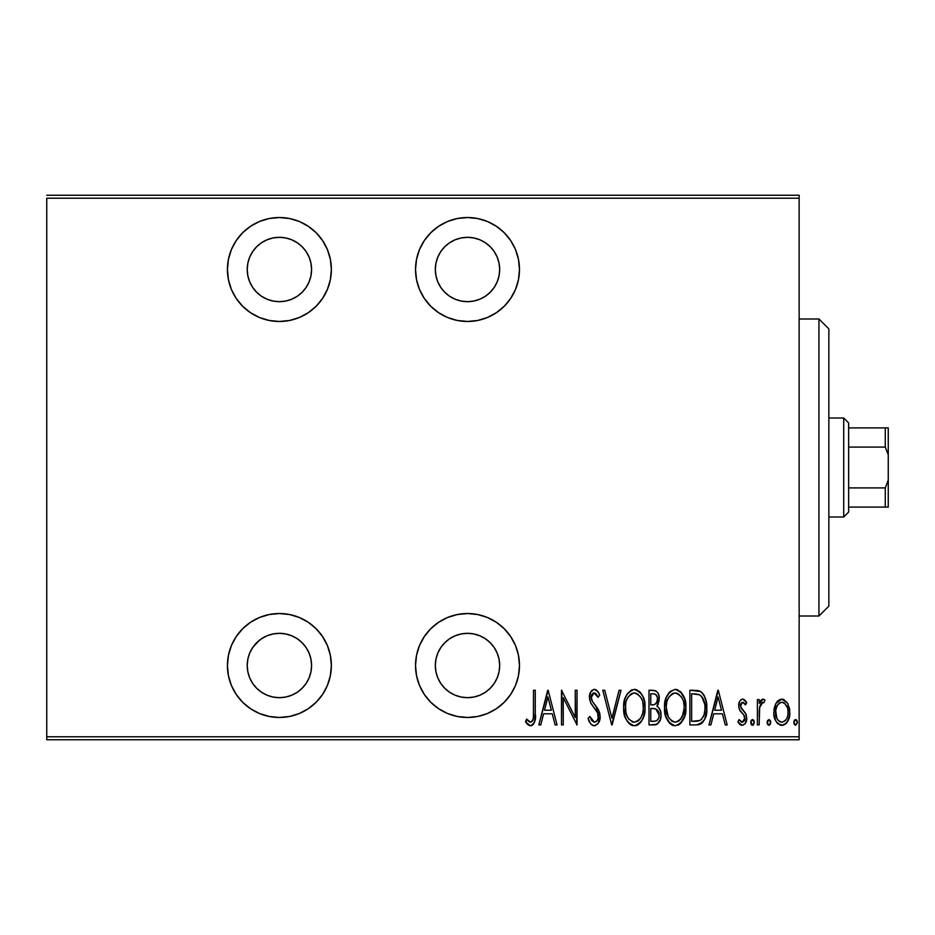 <?xml version="1.0" encoding="UTF-8"?>
<svg xmlns="http://www.w3.org/2000/svg" width="935" height="935" viewBox="0 0 935 935"><rect width="100%" height="100%" fill="white"/><g stroke="black" fill="none" stroke-linecap="round" stroke-linejoin="round"><path stroke-width="1.4" d="M467.5 613.524A51.974 51.974 0 0 1 519.474 665.498A51.974 51.974 0 0 1 467.5 717.472L477.645 716.479L487.392 713.522L496.38 708.718L504.257 702.255L510.72 694.378L515.524 685.39L518.481 675.643L519.474 665.498L518.481 655.365L515.524 645.606L510.72 636.63L504.257 628.752L496.38 622.289L487.392 617.486L477.645 614.529L467.5 613.524L457.355 614.529L447.608 617.486L438.62 622.289L430.743 628.752L424.28 636.63L419.476 645.606L416.519 655.365L415.526 665.498L416.519 675.643L419.476 685.39L424.28 694.378L430.743 702.255L438.62 708.718L447.608 713.522L457.355 716.479L467.5 717.472A51.974 51.974 0 0 1 415.526 665.498A51.974 51.974 0 0 1 467.5 613.524M279.401 613.524A51.974 51.974 0 0 1 331.376 665.498A51.974 51.974 0 0 1 279.401 717.472L289.534 716.479L299.293 713.522L308.281 708.718L316.147 702.255L322.61 694.378L327.414 685.39L330.371 675.643L331.376 665.498L330.371 655.365L327.414 645.606L322.61 636.63L316.147 628.752L308.281 622.289L299.293 617.486L289.534 614.529L279.401 613.524L269.257 614.529L259.509 617.486L250.522 622.289L242.644 628.752L236.181 636.63L231.377 645.606L228.42 655.365L227.427 665.498L228.42 675.643L231.377 685.39L236.181 694.378L242.644 702.255L250.522 708.718L259.509 713.522L269.257 716.479L279.401 717.472A51.974 51.974 0 0 1 227.427 665.498A51.974 51.974 0 0 1 279.401 613.524M279.401 217.528A51.974 51.974 0 0 1 331.376 269.502A51.974 51.974 0 0 1 279.401 321.476L289.534 320.471L299.293 317.514L308.281 312.711L316.147 306.248L322.61 298.37L327.414 289.394L330.371 279.635L331.376 269.502L330.371 259.357L327.414 249.61L322.61 240.622L316.147 232.745L308.281 226.282L299.293 221.478L289.534 218.521L279.401 217.528L269.257 218.521L259.509 221.478L250.522 226.282L242.644 232.745L236.181 240.622L231.377 249.61L228.42 259.357L227.427 269.502L228.42 279.635L231.377 289.394L236.181 298.37L242.644 306.248L250.522 312.711L259.509 317.514L269.257 320.471L279.401 321.476A51.974 51.974 0 0 1 227.427 269.502A51.974 51.974 0 0 1 279.401 217.528M467.5 217.528A51.974 51.974 0 0 1 519.474 269.502A51.974 51.974 0 0 1 467.5 321.476L477.645 320.471L487.392 317.514L496.38 312.711L504.257 306.248L510.72 298.37L515.524 289.394L518.481 279.635L519.474 269.502L518.481 259.357L515.524 249.61L510.72 240.622L504.257 232.745L496.38 226.282L487.392 221.478L477.645 218.521L467.5 217.528L457.355 218.521L447.608 221.478L438.62 226.282L430.743 232.745L424.28 240.622L419.476 249.61L416.519 259.357L415.526 269.502L416.519 279.635L419.476 289.394L424.28 298.37L430.743 306.248L438.62 312.711L447.608 317.514L457.355 320.471L467.5 321.476A51.974 51.974 0 0 1 415.526 269.502A51.974 51.974 0 0 1 467.5 217.528M467.5 237.326A32.176 32.176 0 0 1 499.676 269.502A32.176 32.176 0 0 1 467.5 301.678A32.176 32.176 0 0 1 435.324 269.502A32.176 32.176 0 0 1 467.5 237.326L473.776 237.946L479.819 239.769L485.37 242.749L490.256 246.746L494.253 251.62L497.221 257.183L499.056 263.226L499.676 269.502L499.056 275.778L497.221 281.809L494.253 287.372L490.256 292.246L485.37 296.255L479.819 299.223L473.776 301.058L467.5 301.678L461.224 301.058L455.181 299.223L449.63 296.255L444.744 292.246L440.747 287.372L437.779 281.809L435.944 275.778L435.324 269.502L435.944 263.226L437.779 257.183L440.747 251.62L444.744 246.746L449.63 242.749L455.181 239.769L461.224 237.946L467.5 237.326M279.401 237.326A32.176 32.176 0 0 1 311.577 269.502A32.176 32.176 0 0 1 279.401 301.678A32.176 32.176 0 0 1 247.226 269.502A32.176 32.176 0 0 1 279.401 237.326L285.678 237.946L291.708 239.769L297.272 242.749L302.157 246.746L306.154 251.62L309.123 257.183L310.958 263.226L311.577 269.502L310.958 275.778L309.123 281.809L306.154 287.372L302.157 292.246L297.272 296.255L291.708 299.223L285.678 301.058L279.401 301.678L273.125 301.058L267.083 299.223L261.519 296.255L256.646 292.246L252.649 287.372L249.668 281.809L247.845 275.778L247.226 269.502L247.845 263.226L249.668 257.183L252.649 251.62L256.646 246.746L261.519 242.749L267.083 239.769L273.125 237.946L279.401 237.326M256.646 642.754L261.519 638.745L267.083 635.777L273.125 633.942L279.401 633.322A32.176 32.176 0 0 1 311.577 665.498A32.176 32.176 0 0 1 279.401 697.674A32.176 32.176 0 0 1 247.226 665.498A32.176 32.176 0 0 1 279.401 633.322L285.678 633.942L291.708 635.777L297.272 638.745L302.157 642.754L306.154 647.628L309.123 653.191L310.958 659.222L311.577 665.498L310.958 671.774L309.123 677.817L306.154 683.38L302.157 688.253L297.272 692.251L291.708 695.231L285.678 697.054L279.401 697.674L273.125 697.054L267.083 695.231L261.519 692.251L256.646 688.253L252.649 683.38L249.668 677.817L247.845 671.774L247.226 665.498L247.845 659.222L249.668 653.191L252.649 647.628L258.983 640.627M461.224 633.942L467.5 633.322A32.176 32.176 0 0 1 499.676 665.498A32.176 32.176 0 0 1 467.5 697.674A32.176 32.176 0 0 1 435.324 665.498A32.176 32.176 0 0 1 467.5 633.322L473.776 633.942L479.819 635.777L485.37 638.745L490.256 642.754L494.253 647.628L497.221 653.191L499.056 659.222L499.676 665.498L499.056 671.774L497.221 677.817L494.253 683.38L490.256 688.253L485.37 692.251L479.819 695.231L473.776 697.054L467.5 697.674L461.224 697.054L455.181 695.231L449.63 692.251L444.744 688.253L440.747 683.38L437.779 677.817L435.944 671.774L435.324 665.498L435.944 659.222L437.779 653.191L440.747 647.628L444.744 642.754L449.63 638.745L455.181 635.777L461.224 633.942L467.5 633.322L473.776 633.942M799.144 736.78L46.75 736.78L46.75 198.22L799.144 198.22L799.144 736.78L799.144 195.251L46.75 195.251L799.144 195.251L799.144 198.22L46.75 198.22L46.75 736.78L799.144 736.78L799.144 739.749L799.144 736.78M775.945 703.33L773.829 712.306C773.455 718.968 776.12 723.304 781.835 725.35C787.527 723.304 790.192 718.957 789.818 712.306L787.702 703.307L781.835 699.135L775.945 703.33L774.309 707.678L773.923 714.41L775.559 720.464L777.99 723.865L782.875 725.256L786.803 722.626L789.421 716.49L789.713 709.981L787.702 703.307L783.694 699.45L779.965 699.45L775.945 703.319M759.173 724.905L757.397 724.905L759.173 724.905L759.699 706.86L761.394 703.003L763.93 702.699L764.947 699.999L763.439 699.158L761.745 699.579L759.173 703.307L759.173 699.579L757.397 699.579L757.397 724.905L757.397 699.579L757.397 724.905L759.173 724.905L759.536 707.701L762.878 702.243L763.93 702.699L764.947 699.999L763.194 699.135L759.173 703.307L759.173 699.579L757.397 699.579L759.173 699.579M742.706 699.135L740.765 699.894L739.538 701.624L738.767 706.778L739.936 710.658L744.435 715.742L744.809 719.506L742.846 722.124L741.151 721.96L739.071 719.564L737.844 721.913L739.573 724.263L742.238 725.35L745.172 723.632L746.726 718.033L745.756 713.604L740.649 706.825L741.642 702.641L743.606 702.559L745.487 704.908L746.726 702.734L745.113 700.432L742.706 699.135C739.819 700.175 738.486 702.395 738.732 705.773L739.433 709.677L744.435 715.742L744.95 718.162L742.18 722.229L739.071 719.564L737.844 721.913L742.238 725.35C745.452 724.204 746.948 721.773 746.726 718.033L746.013 714.118L741.034 707.947L740.508 705.656L742.647 702.243L745.487 704.908L746.726 702.734L743.056 699.17M696.949 724.882L701.554 723.433L704.78 718.945L706.65 710.81L706.124 701.168L703.728 694.752L701.028 691.818L697.37 690.474L689.866 690.252L689.866 724.905L696.248 724.905C704.09 722.755 707.596 717.133 706.755 708.017C707.246 701.379 705.189 695.874 700.549 691.503L689.866 690.252L689.866 724.905L689.866 690.252L694.027 690.252M654.5 724.905L648.995 724.905L656.966 724.298L660.25 719.892L660.975 715.883L660.531 711.266L658.883 707.83L656.931 706.206L659.105 700.806L658.918 695.827L657.913 692.975L655.844 690.825L648.995 690.252L648.995 724.905L648.995 690.252L648.995 724.905L654.5 724.905C659.117 723.573 661.279 720.301 660.998 715.065C661.209 711.313 659.853 708.356 656.931 706.206L659.222 698.831C659.526 693.852 657.41 690.988 652.887 690.252L648.995 690.252L652.887 690.252M619.075 690.252L621.015 690.252L612.133 724.905L621.015 690.252L619.075 690.252L611.911 718.22L604.735 690.252L602.794 690.252L611.689 724.905L602.794 690.252L611.689 724.905L621.015 690.252L619.075 690.252L611.911 718.22L604.735 690.252L602.794 690.252L604.735 690.252M563.267 724.905L563.267 697.65L577.035 724.905L577.035 690.252L575.259 690.252L575.259 717.566L561.491 690.252L561.491 724.905L563.267 724.905L561.491 724.905L563.267 724.905L563.267 697.65L577.035 724.905L577.035 690.252L575.259 690.252L575.259 717.566L561.491 690.252L561.491 724.905L561.865 690.252M533.499 713.3L533.312 718.384L532.225 721.341L529.9 722.089L526.592 719.12L525.505 721.785L527.539 724.415L530.063 725.759L532.202 725.35L534.376 722.556L535.264 715.45L535.276 690.252L533.499 690.252L533.499 713.3C534.236 717.203 533.277 720.184 530.612 722.229L526.592 719.12L525.505 721.785L530.472 725.794C534.715 723.363 536.316 719.319 535.276 713.65L535.276 690.252L533.499 690.252L533.417 717.11M540.769 724.905L538.829 724.905L547.711 690.252L538.829 724.905L540.769 724.905L543.609 713.791L552.258 713.791L555.109 724.905L557.05 724.905L548.155 690.252L538.829 724.905L540.769 724.905L543.609 713.791L552.258 713.791L555.109 724.905L557.05 724.905L548.155 690.252L557.05 724.905L555.109 724.905M594.321 725.794L598.061 723.561L600.13 716.409L598.774 710.39L592.591 701.776L591.329 698.48L591.878 694.483L593.444 693.022L595.595 693.431L598.026 697.358L599.686 695.231L597.792 691.503L594.38 689.364L592.019 690.31L590.488 692.391L589.541 698.807L590.943 703.365L597.629 712.961L598.143 718.302L596.892 720.932L594.356 722.229L591.96 720.792L589.88 716.455L588.138 718.22L590.184 723L591.902 724.952L594.321 725.794C598.423 724.298 600.363 721.165 600.13 716.409L595.326 705.224L592.591 701.776L591.247 697.3L594.157 692.917L598.026 697.358L599.686 695.231C598.903 692.18 597.138 690.229 594.38 689.364C590.838 690.649 589.202 693.338 589.471 697.452L590.616 702.723L597.629 712.961L598.353 716.362C598.458 719.459 597.126 721.423 594.356 722.229L589.88 716.455L588.138 718.22C588.816 722.136 590.885 724.66 594.321 725.794L593.994 725.77M623.68 707.725C623.107 716.794 626.672 722.813 634.374 725.794C642.053 722.732 645.594 716.654 644.998 707.561C645.617 698.387 642.018 692.309 634.21 689.364C626.59 692.531 623.084 698.644 623.68 707.725L624.896 716.245L627.35 721.423L631.569 725.221L634.374 725.794L638.441 724.496L641.387 721.341L643.818 716.116L644.975 709.01L644.495 701.776L642.766 696.248L639.47 691.503L634.935 689.399L631.405 689.995L627.233 693.899L624.872 699.158L623.715 706.276M664.551 707.725L665.755 716.245L670.056 723.632L675.245 725.794L680.423 723.573L684.677 716.116L685.869 707.561L684.677 698.959L680.329 691.503L675.082 689.364L669.928 691.666L666.199 697.79L664.551 707.725C663.979 716.794 667.543 722.813 675.245 725.794C682.924 722.732 686.465 716.654 685.869 707.561C686.489 698.387 682.889 692.309 675.082 689.364C667.461 692.531 663.943 698.644 664.551 707.725M710.904 724.905L708.975 724.905L717.858 690.252L708.975 724.905L710.904 724.905L713.756 713.791L722.404 713.791L725.244 724.905L727.185 724.905L718.302 690.252L708.975 724.905L710.904 724.905L713.756 713.791L722.404 713.791L725.244 724.905L727.185 724.905L718.302 690.252L727.185 724.905L725.244 724.905M750.723 722.451L751.658 724.999L753.353 724.999L754.288 722.451L753.353 719.903L751.658 719.903L750.817 721.528L752.511 725.35L754.288 722.451L752.511 719.564L750.723 722.451M767.167 722.451L767.553 724.251L768.944 725.35L770.335 724.251L770.721 722.451L770.335 720.651L768.944 719.564L767.553 720.651L767.167 722.451L768.944 725.35L770.721 722.451L768.944 719.564L767.191 722.919M793.815 722.451L794.212 724.251L795.591 725.35L797.345 722.919L796.047 719.658L794.75 719.903L793.838 721.995L795.591 725.35L797.368 722.451L795.591 719.564L793.838 721.984M46.75 739.749L799.144 739.749L46.75 739.749L46.75 736.78L46.75 739.749M533.499 690.252L535.276 690.252L535.276 713.65M535.206 717.238L535.147 718.325M535.147 718.361L535.065 719.389M534.738 721.423L534.388 722.521M533.511 724.134L531.372 725.677M529.631 725.677L527.539 724.415M525.961 722.486L526.592 719.12L527.843 720.499L527.211 719.821M527.913 720.569L528.497 721.13M528.532 721.154L529.245 721.726M529.257 721.738L530.928 722.206M532.237 721.317L533.008 719.845M533.02 719.798L533.207 719.015M547.933 696.926L551.358 710.238L544.521 710.238L547.933 696.926L551.358 710.238L544.521 710.238L547.933 696.926M575.259 690.252L577.035 690.252L576.638 724.905M593.678 725.735L593.047 725.572M591.89 724.941L590.663 723.702M589.553 721.867L589.027 720.675M588.138 718.22L589.88 716.455L591.423 719.985L594.847 722.194M596.168 721.621L596.822 721.014M596.892 720.932L597.862 719.237M598.131 718.314L598.353 716.362M598.353 716.35L598.307 715.497M598.19 714.714L597.266 712.213M596.857 711.477L596.355 710.67M595.969 710.074L595.151 708.964M593.947 707.433L592.287 705.341M591.317 703.962L590.955 703.365M589.751 700.151L589.541 698.807M589.529 696.119L589.704 694.892M590.02 693.618L590.441 692.496M590.511 692.344L593.713 689.434L594.905 689.411M595.42 689.527L596.343 690.007M597.161 690.72L598.283 692.297M598.844 693.349L599.253 694.226M599.686 695.231L598.026 697.358L597.71 696.645M597.36 695.944L596.892 695.056M596.612 694.588L595.595 693.419M594.917 693.045L593.444 693.022M592.79 693.373L592.065 694.179M591.387 695.862L591.282 696.575M591.247 697.311L591.271 697.896M591.586 699.637L592.019 700.736L591.586 699.637M592.591 701.776L593.924 703.517M593.935 703.529L594.637 704.382M594.625 704.382L596.296 706.451M597.22 707.713L598.774 710.39M599.51 712.33L600.048 714.831M599.428 720.885L600.036 718.162M598.073 723.55L595.081 725.724M623.809 704.756L624.194 701.998M624.872 699.181L625.328 697.779M634.935 689.399L634.21 689.364M635.683 689.504L637.015 689.901M639.447 691.491L640.498 692.59M641.352 693.735L642.754 696.213M642.953 696.657L643.327 697.58M643.818 698.994L644.495 701.741M644.554 702.068L644.881 704.616M644.881 710.518L644.203 714.714M642.789 718.781L641.866 720.546M640.463 722.591L639.774 723.363M638.488 724.461L637.226 725.174M637.156 725.209L635.812 725.642M632.925 725.642L631.569 725.221M631.09 724.999L629.22 723.655M629.15 723.585L627.385 721.481M627.338 721.399L625.947 718.957M625.912 718.875L624.907 716.292M624.194 713.452L624.896 716.245M624.183 713.417L623.797 710.635M638.079 694.296L634.304 692.917C640.685 695.278 643.654 700.163 643.222 707.55L643.128 705.212L643.222 707.55C643.689 715.018 640.72 719.903 634.304 722.229L637.717 721.177M641.328 698.422L641.854 699.614M638.582 720.511L639.75 719.307L637.647 721.224L634.304 722.229C627.981 719.903 625.036 715.065 625.457 707.713C625.012 700.303 627.958 695.371 634.304 692.917L636.583 693.396L640.323 696.68M639.867 719.167L640.545 718.22M640.814 717.776L639.75 719.307M641.422 716.607L641.924 715.392M642.415 713.872L641.363 716.736M643.128 709.91L642.801 712.248M625.889 712.353L627.35 716.771L625.889 712.353L625.562 705.352L625.772 711.699M634.304 692.917L632.013 693.419L634.304 692.917M630.061 694.728L632.013 693.419M628.004 697.253L628.706 696.224M626.462 700.724L627.175 698.854M657.913 692.975L658.427 694.109M658.532 694.401L658.918 695.827M659.14 697.311L659.198 698.083M658.298 704.02L657.574 705.387M657.971 706.93L658.824 707.748M660.005 709.712L660.8 712.517M660.554 711.371L660.998 715.065M660.916 716.689L660.846 717.32M660.671 718.325L660.355 719.588M657.562 723.912L656.966 724.298M656.101 724.66L655.341 724.847M654.161 708.555L651.964 708.461L655.704 708.87L659.222 715.065C659.21 719.097 657.27 721.189 653.413 721.341L650.772 721.341L650.772 708.461L655.26 708.73M656.136 709.069L658.404 711.395L659.105 716.455L659.023 713.16M657.761 719.751L658.778 717.823L657.036 720.464M657.399 697.954L657.445 698.901C657.492 702.746 655.669 704.756 651.987 704.908L653.658 704.791M656.171 703.319L654.301 704.639L650.772 704.908L650.772 693.805L653.214 693.805C656.148 694.097 657.562 695.792 657.445 698.901L656.756 702.314L654.652 704.522M656.51 695.266L655.996 694.682M654.173 693.875L655.131 694.144M655.084 694.132L654.406 693.922M658.871 712.563L658.404 711.395M658.333 711.254L657.305 709.875M655.832 721.06L650.772 721.341L650.772 708.461L651.964 708.461M659.105 716.455L658.871 717.519M655.552 694.354L657.247 697.019M651.987 704.908L650.772 704.908L650.772 693.805L653.214 693.805M664.68 704.768L665.054 701.998M665.755 699.123L666.176 697.826M668.104 693.899L669.881 691.713M675.806 689.399L675.082 689.364M676.543 689.504L677.922 689.913M680.47 691.631L681.37 692.59M682.211 693.712L684.186 697.533M684.689 698.994L685.367 701.753M685.425 702.08L685.752 704.616M685.752 710.436L685.846 709.01M685.752 710.518L685.378 713.276M683.637 718.851L682.281 721.306M681.335 722.58L680.084 723.889M679.324 724.485L678.085 725.186M673.796 725.642L672.44 725.221M671.961 724.999L670.056 723.632M670.021 723.596L668.245 721.458M668.198 721.399L666.819 718.957M666.784 718.886L665.767 716.257M665.054 713.417L664.668 710.553M678.95 694.296L675.163 692.917C681.545 695.278 684.525 700.163 684.093 707.55L683.999 709.91L684.093 707.55C684.56 715.018 681.592 719.903 675.163 722.229L678.588 721.177M683.286 713.872L680.177 719.81M666.421 710.039L668.221 716.771L666.328 707.713L666.632 711.699M682.199 698.422L682.725 699.614M679.453 720.511L675.163 722.229C668.852 719.903 665.907 715.065 666.328 707.713C665.872 700.303 668.829 695.371 675.163 692.917L677.454 693.396L681.194 696.68M680.727 719.167L681.416 718.22M682.293 716.607L682.795 715.392M675.163 692.917L672.884 693.419L675.163 692.917M670.944 694.717L672.884 693.419M668.876 697.253L669.565 696.224M667.333 700.724L668.046 698.854M666.433 705.341L666.749 703.015M697.37 690.474L698.34 690.649M699.006 690.825L699.812 691.117M701.028 691.818L702.115 692.718M703.073 693.817L703.634 694.611M703.716 694.752L704.768 696.762M705.563 698.971L706.486 703.424M706.568 704.149L706.685 705.738M706.72 709.583L706.65 710.799M706.521 712.189L706.322 713.592M706.019 715.146L705.843 715.836M705.352 717.484L704.791 718.921M704.756 719.015L704.055 720.417M703.132 721.855L700.666 723.982M699.953 724.298L699.018 724.59M698.562 724.695L697.639 724.835M697.954 694.249L699.497 694.775L697.954 694.249M697.054 721.201L699.976 720.464L691.643 721.341L691.643 693.805L699.497 694.775C703.576 698.094 705.399 702.501 704.978 708.005L704.92 706.135L704.978 708.005C705.376 713.136 703.704 717.285 699.976 720.464L701.355 719.471M704.92 709.758L704.02 714.936L701.39 719.436L699.976 720.464L694.039 721.341L697.685 721.119M694.728 693.84L696.353 693.969M704.803 704.78L704.92 706.135M703.213 698.866L701.694 696.505L704.745 704.265M701.04 695.839L701.694 696.505M703.12 717.087L703.482 716.339M718.08 696.926L721.493 710.238L714.667 710.238L718.08 696.926L721.493 710.238L714.667 710.238L718.08 696.926M743.395 699.24L744.05 699.532M744.178 699.625L745.125 700.432M745.382 700.736L745.978 701.53M746.375 702.127L745.487 704.908L744.961 704.043M743.15 702.325L741.642 702.641L740.707 704.265M740.625 704.558L740.508 705.656M740.649 706.86L741.759 709.057M742.004 709.349L742.589 709.957M742.6 709.969L743.231 710.565M746.34 715.053L746.013 714.118M746.516 720.371L745.803 722.568M745.756 722.65L745.16 723.643M741.478 725.268L740.801 725.046M737.844 721.913L739.071 719.564L739.632 720.488M741.654 722.171L742.846 722.124M744.307 720.768L744.704 719.856M744.809 719.506L743.769 714.784M743.383 714.352L742.764 713.744M742.752 713.721L742.098 713.136M739.947 710.658L740.391 711.313M738.779 704.71L738.907 703.658M738.919 703.623L739.538 701.624M741.665 699.322L742.355 699.158M744.926 717.542L744.914 718.84M742.016 709.349L741.467 708.683M750.758 721.984L750.887 721.224M750.817 721.528L751.506 720.055M753.505 720.055L753.902 720.651M754.124 721.224L754.264 721.995M751.343 724.637L750.863 723.573M759.173 703.307L759.477 702.594M759.804 701.928L760.552 700.724M760.611 700.654L762.422 699.251M763.194 699.135L764.947 699.999L763.93 702.699L762.06 702.465M763.93 702.699L762.878 702.243L763.93 702.699M760.833 703.763L760.459 704.452M759.898 706.042L759.337 709.642M759.29 710.308L759.22 712.026M759.22 712.061L759.173 716.385M759.384 708.999L759.454 708.344M759.536 707.701L759.699 706.86M767.191 721.995L767.331 721.224M770.557 721.224L770.697 721.995M767.775 724.637L767.296 723.573M776.985 701.741L778.294 700.408M782.852 699.216L783.694 699.462M789.339 707.655L789.701 709.934M789.724 714.445L788.521 719.506M788.088 720.464L787.504 721.575M787.48 721.621L786.814 722.615M786.767 722.673L785.914 723.643M785.645 723.889L784.839 724.485M783.869 724.976L782.875 725.256M780.772 725.256L779.79 724.976M777.254 723.129L776.599 722.288M775.547 720.453L774.764 718.524M774.718 718.384L774.227 716.502M774.005 715.17L773.923 714.445M773.935 710.004L774.309 707.713M782.233 722.206L781.824 722.229C777.406 720.721 775.337 717.414 775.606 712.33C775.337 707.211 777.417 703.856 781.824 702.243L780.246 702.559L781.824 702.243C786.23 703.856 788.298 707.222 788.041 712.33L787.971 713.931L788.041 712.33C788.31 717.426 786.241 720.721 781.824 722.229L782.618 722.171M787.831 709.642L788.018 713.136M784.769 703.436L787.305 707.538M782.233 702.267L784.126 702.933M785.727 720.125L784.769 721.119M775.746 710.086L776.307 716.958M780.258 721.937L777.581 719.658M778.878 721.119L780.176 721.913M776.95 718.571L775.676 710.705L776.962 706.03L779.521 702.933L778.049 704.324M777.803 704.651L776.202 707.982M794.201 720.651L794.598 720.055M796.597 720.055L797.216 721.224M633.135 722.124L632.025 721.785M629.255 719.693L627.35 716.771M625.562 705.352L625.877 703.015M627.315 698.538L627.946 697.346M642.789 702.875L643.128 705.212M652.91 708.485L653.857 708.531M659.222 715.065L659.187 715.766M658.778 717.823L657.819 719.681M684.069 708.73L682.234 716.736M675.163 722.229L671.856 721.247L668.221 716.771M668.186 698.538L668.817 697.346M683.66 702.875L683.999 705.212M695.546 721.317L691.643 721.341L691.643 693.805L693.104 693.805M704.978 708.005L704.955 708.882M704.768 711.512L704.02 714.936M787.726 715.52L787.305 717.075M779.521 702.933L781.017 702.325M496.38 312.711L498.18 311.449M510.72 298.37L512.286 295.881M473.776 301.058L467.5 301.678L461.224 301.058M449.63 296.255L444.744 292.246M499.676 269.502L499.056 275.778M308.281 312.711L310.081 311.449M322.61 298.37L324.176 295.881M291.708 299.223L285.678 301.058L279.401 301.678L273.125 301.058M261.519 296.255L256.646 292.246M322.61 694.378L323.533 692.94M322.61 636.63L320.985 634.316M273.125 633.942L279.401 633.322L285.678 633.942M510.72 694.378L511.644 692.94M510.72 636.63L509.084 634.316M444.744 642.754L449.63 638.745M499.056 659.222L499.676 665.498M818.955 616.001L828.854 606.102L828.854 328.898L818.955 318.999L818.955 616.001L818.955 318.999L799.144 318.999L818.955 318.999L828.854 328.898L828.854 606.102L818.955 616.001L799.144 616.001L818.955 616.001M848.653 447.094L848.653 422.947L843.697 418.003L843.697 516.997L848.653 512.053L848.653 447.094L848.653 512.053L843.697 516.997L843.697 418.003L828.854 418.003L843.697 418.003L848.653 422.947L848.653 447.094L885.281 447.094L888.25 454.819L888.25 480.181L885.281 487.906L848.653 487.906L885.281 487.906L885.281 507.097L888.25 507.097L888.25 480.181L888.25 507.097L885.281 507.097L885.281 487.906L888.25 480.181L888.25 427.903L848.653 427.903L885.281 427.903L885.281 447.094L885.281 427.903L888.25 427.903L888.25 454.819L885.281 447.094L848.653 447.094M828.854 516.997L843.697 516.997L828.854 516.997M848.653 507.097L885.281 507.097L848.653 507.097"/></g></svg>
